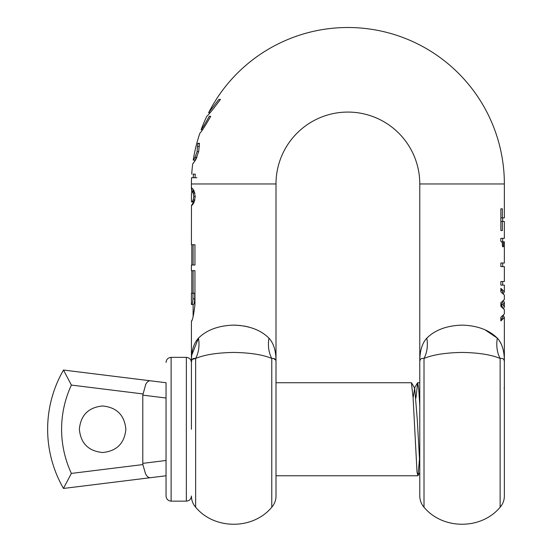 <?xml version="1.0" encoding="UTF-8"?>
<svg xmlns="http://www.w3.org/2000/svg" width="552" height="552" viewBox="0 0 552 552"><rect width="100%" height="100%" fill="white"/><g stroke="black" fill="none" stroke-linecap="round" stroke-linejoin="round"><path stroke-width="0.83" d="M276 382.729L411.412 382.729L413.089 397.585L417.022 472.229L417.974 475.631L419.782 455.814M415.973 397.882L417.664 382.729L418.726 388.863L419.782 405.644L419.782 468.165M79.357 429.249C80.73 443.373 88.486 451.129 102.61 452.509C116.741 451.129 124.49 443.373 125.87 429.249C124.49 415.125 116.741 407.369 102.61 405.989C88.486 407.369 80.73 415.125 79.357 429.249M145.521 473.747L142.864 464.577L71.387 473.416C64.901 459.409 61.638 444.684 61.589 429.249C61.638 413.814 64.901 399.089 71.387 385.082L63.501 370.047A118.411 118.411 0 0 0 63.501 488.451L65.722 484.063L63.501 488.451L150.282 477.715L63.501 488.451M71.387 473.416L65.722 484.063M145.742 474.161C147.06 476.597 148.571 477.784 150.282 477.715C148.571 477.784 147.06 476.597 145.742 474.161M166.048 475.769L150.282 477.715L166.048 475.769L166.048 460.485L142.789 463.363L142.864 464.577M142.789 463.363L142.789 395.135L145.742 384.337C147.06 381.901 148.571 380.714 150.282 380.783L63.501 370.047M145.742 384.337L145.521 384.751M150.282 380.783L166.048 382.729L150.282 380.783M166.048 471.256L166.048 383.895M166.048 384.33L166.048 382.929M166.048 387.29L166.048 391.844M166.048 474.596L166.048 475.369M166.048 429.249L166.048 496.069L166.048 429.249M191.42 429.249L191.42 362.429L191.42 429.249M413.11 397.861L414.711 388.297L417.25 419.354L419.782 463.846M426.834 338.148C421.976 343.323 419.623 351.431 419.782 362.471L419.782 361.953L419.782 362.471C419.672 359.297 421.086 357.958 424.012 358.462C432.844 354.729 445.533 352.721 462.072 352.438C478.508 352.7 491.19 354.708 500.133 358.462C497.035 352.514 496.096 345.738 497.311 338.148C489.037 329.923 477.287 325.577 462.072 325.121C446.823 325.59 435.073 329.937 426.834 338.148C428.048 345.738 427.11 352.514 424.012 358.462L424.012 507.219C442.828 529.92 481.309 529.927 500.133 507.219L500.133 358.462C503.058 357.958 504.473 359.297 504.362 362.471L504.362 362.284M503.486 293.429L504.362 291.711L500.857 288.317L500.857 291.856L504.362 295.065L504.362 299.488L500.857 302.737L500.857 306.388L504.362 309.624L504.362 313.971L500.857 317.241L500.857 320.947L504.362 317.49L503.431 315.682M503.721 308.216L504.362 306.815L502.879 304.69L504.362 302.51L503.645 300.985M194.794 161.218A154.781 154.781 0 0 1 194.966 160.101L193.255 160.101A156.471 156.471 0 0 1 199.879 133.225C201.466 131.762 205.082 126.118 210.733 116.306L209.242 116.306C204.937 124.117 202.225 128.602 201.114 129.755A156.471 156.471 0 0 1 206.807 116.306C208.822 114.588 213.376 108.944 220.469 99.394L218.868 99.394L208.621 112.725A156.437 156.437 0 0 1 216.294 99.394L216.253 99.394A156.471 156.471 0 0 1 504.362 183.968L504.362 217.888L502.361 217.888L502.361 208.815L500.857 208.815L500.857 230.557L502.361 230.557L502.361 221.476L504.362 221.476L504.362 238.34L500.809 238.34L500.809 241.162L502.237 242.625L502.548 246.73L503.362 246.73L503.362 241.824L504.362 241.824L504.362 263.014L500.857 263.014L500.857 266.609L504.362 266.609L504.362 281.52L500.857 281.52L500.857 285.115L504.362 285.115L504.362 291.711M485.036 329.834L497.311 338.148C502.175 343.323 504.521 351.431 504.362 362.471L504.362 496.027C504.314 500.271 502.9 504.004 500.133 507.219M501.478 344.496L499.132 340.287M276 429.249L276 362.471C276.255 359.442 274.848 358.11 271.77 358.462L271.77 507.219C274.537 504.004 275.952 500.271 276 496.027L276 362.471C276.179 351.5 273.833 343.392 268.948 338.148C260.675 329.923 248.924 325.577 233.71 325.121L240.499 325.501M244.136 326.025L248.697 327.025M268.948 338.148C267.734 345.738 268.672 352.507 271.77 358.462C262.931 354.729 250.242 352.714 233.71 352.438C217.177 352.721 204.488 354.729 195.649 358.462C192.572 358.11 191.158 359.449 191.42 362.471L191.889 359.731M191.42 200.514L191.42 193.573L191.861 191.71L193.138 193.062L193.766 196.588L193.152 199.99L192.324 201.363L191.461 201.894L191.42 200.307M192.324 201.356L194.056 201.356L193.228 201.908L191.461 201.894M191.834 191.71L193.573 191.71L191.834 191.71M193.504 304.497L191.799 304.497L193.504 304.497C194.118 304.18 194.518 302.303 194.711 298.86L194.711 293.215L191.42 293.215L191.42 304.497L191.799 304.497C192.386 304.18 192.772 302.303 192.952 298.86L192.952 293.215M193.152 199.99L194.897 199.99M194.056 201.356L194.918 199.99M193.766 196.588L195.249 196.588L193.952 190.557L191.827 188.004L191.51 190.944L193.11 190.944M194.904 193.062L193.573 191.71M192.103 359.407L195.649 358.462C198.748 352.514 199.686 345.738 198.472 338.148C199.686 345.738 198.748 352.514 195.649 358.462L195.649 507.219C214.466 529.927 252.947 529.927 271.77 507.219M273.357 358.469L275.607 359.897M192.952 298.86L194.711 298.86L194.711 293.215M193.552 177.723L193.241 177.723A154.781 154.781 0 0 1 193.428 174.135M191.779 355.074L198.472 338.148C193.586 343.392 191.24 351.5 191.42 362.471L191.42 361.96M191.799 244.729L191.799 265.022M191.799 270.666L191.799 293.215M191.861 320.284L191.42 321.409L191.42 361.995M194.953 304.497C193.738 314.771 192.558 320.408 191.42 321.409C192.551 320.422 193.731 314.785 194.953 304.497L194.953 270.666L191.42 270.666L191.42 265.022L194.953 265.022L194.953 244.729L191.42 244.729L191.468 205.551C191.751 205.792 192.593 204.792 193.993 202.563L195.249 196.588M196.995 157.044L194.966 160.101L196.691 157.686M193.579 177.723L191.544 177.723A156.471 156.471 0 0 0 191.42 183.968L276 183.968A71.891 71.891 0 0 1 347.891 112.077A71.891 71.891 0 0 1 419.782 183.968L504.362 183.968M191.544 177.723L196.912 177.723M233.71 325.121C218.461 325.59 206.71 329.937 198.472 338.148M193.2 202.591L191.468 205.551M208.621 112.725L210.043 112.725L208.621 112.725M196.843 157.403L195.27 160.453M195.235 160.453L193.276 163.226M195.063 177.723A152.959 152.959 0 0 1 195.249 174.135L193.014 174.135M191.73 174.135A156.471 156.471 0 0 1 192.724 163.827L195.284 160.425L198.651 151.71L199.479 143.32L197.844 143.32L199.479 143.32M197.844 143.32A155.457 155.457 0 0 0 197.768 143.596L199.465 143.596M197.768 143.596L197.071 151.71L198.651 151.71M197.071 151.71L194.925 157.603L193.255 160.101M209.422 116.306L210.733 116.306M202.46 129.755L201.114 129.755L202.853 127.236M219.04 99.394L220.469 99.394M500.857 319.946L502.672 317.49L502.672 316.268M502.672 307.354L501.119 304.69L502.672 302.51L502.672 301.772M502.672 292.808L502.672 291.711L500.857 289.296M502.879 304.69L501.119 304.69M500.857 221.476L502.361 221.476M502.361 217.888L500.857 217.888M503.362 246.73L502.548 246.73M503.362 241.824L501.906 241.824M419.782 362.471L419.782 496.027C419.83 500.271 421.245 504.004 424.012 507.219M504.362 428.987L504.362 418.899M171.12 357.358L171.12 501.14L186.348 501.14L186.348 357.358L171.12 357.358C168.049 357.668 166.359 359.359 166.048 362.429M142.864 393.921L71.387 385.082C64.901 399.089 61.638 413.814 61.589 429.249M142.789 395.135L166.048 398.013M193.138 193.062L194.842 193.062M197.747 146.473L199.355 146.473M194.925 157.603L196.698 157.603M417.664 382.729L419.782 382.729M276 475.769L417.816 475.769M171.12 501.14C168.049 500.83 166.359 499.139 166.048 496.069M186.348 357.358C189.419 357.668 191.109 359.359 191.42 362.429M186.348 501.14C189.419 500.83 191.109 499.139 191.42 496.069M504.362 387.773L504.066 388.291M414.366 388.291L417.505 382.867M417.974 475.631L419.782 472.512M411.564 382.86L414.711 388.291M504.362 302.51L504.362 306.815M504.362 317.49L504.362 361.995M276 361.988L276 183.968M195.649 507.219C192.883 504.004 191.468 500.271 191.42 496.027M193.2 201.908L191.51 201.908M193.11 316.579L193.11 304.497M193.11 293.215L193.11 270.666M193.11 265.022L193.11 244.729M193.11 191.71L193.11 189.088M191.42 189.06L191.42 183.968M502.672 217.888L502.672 221.476M502.672 238.34L502.672 241.824M502.672 263.014L502.672 266.609M502.672 281.52L502.672 285.115M419.782 183.968L419.782 361.988M504.362 361.953L504.362 362.471"/></g></svg>
